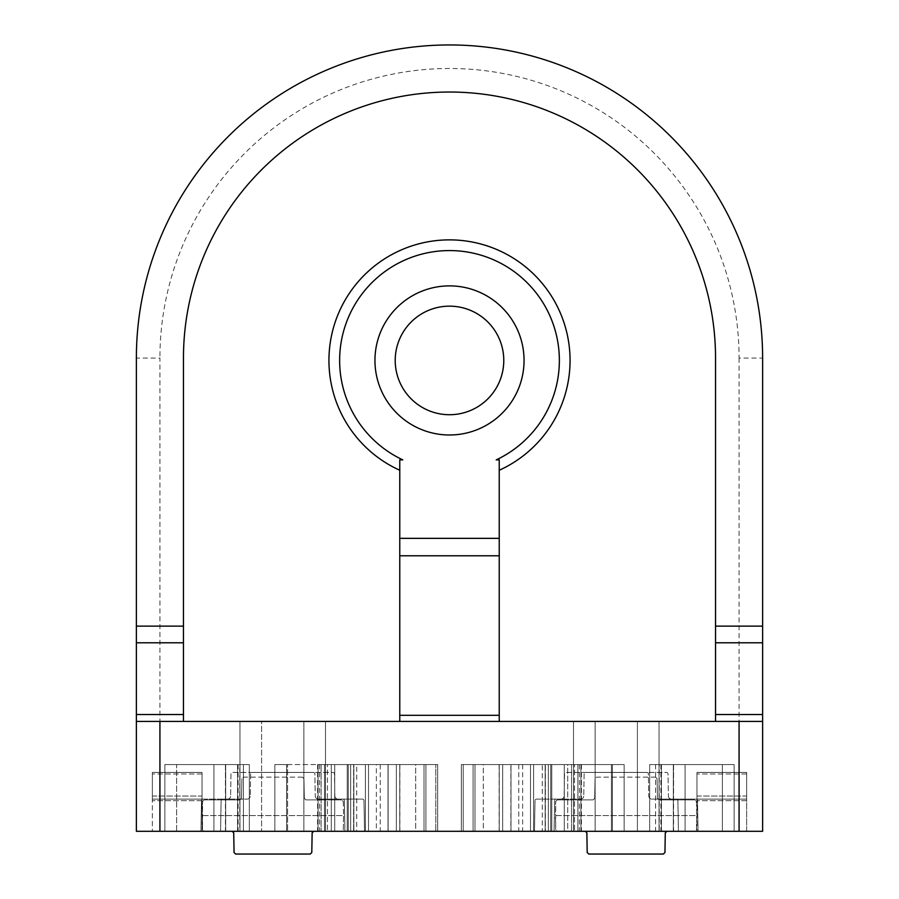 <?xml version="1.0" encoding="UTF-8"?>
<svg xmlns="http://www.w3.org/2000/svg" width="899" height="899" viewBox="0 0 899 899"><rect width="100%" height="100%" fill="white"/><g stroke="black" fill="none" stroke-linecap="round" stroke-linejoin="round"><path stroke-width="0.67" stroke-dasharray="4.5 3.37" d="M746.653 831.294L696.972 831.294L696.972 796.031L696.972 831.294L746.653 831.294L696.972 831.294L746.653 831.294L746.653 799.121L696.972 799.121L696.972 772.432L696.972 800.661L696.972 799.121L746.653 799.121L746.653 796.031L746.653 799.121L696.972 799.121L746.653 799.121L746.653 831.294M202.028 831.294L152.347 831.294L152.347 796.031L152.347 831.294L202.028 831.294L152.347 831.294L202.028 831.294L202.028 799.121L152.347 799.121L152.347 772.432L152.347 800.661L152.347 799.121L202.028 799.121L202.028 796.031L202.028 799.121L152.347 799.121L202.028 799.121L202.028 831.294M534.478 831.294L678.43 831.294L677.891 800.661A1.573 1.573 0 0 0 676.318 799.121L651.91 799.121L676.318 799.121A1.573 1.573 0 0 1 677.891 800.661L678.43 831.294L534.478 831.294L535.017 800.661L534.478 831.294M200.949 831.294L344.901 831.294L344.373 800.661A1.573 1.573 0 0 0 342.8 799.121L318.392 799.121L342.8 799.121A1.573 1.573 0 0 1 344.373 800.661L344.901 831.294L200.949 831.294L201.488 800.661L200.949 831.294M220.57 831.294L364.522 831.294L363.983 800.661A1.573 1.573 0 0 0 362.421 799.121L338.013 799.121L362.421 799.121A1.573 1.573 0 0 1 363.983 800.661L364.522 831.294L220.57 831.294L221.109 800.661L220.57 831.294M554.099 831.294L698.051 831.294L697.512 800.661A1.573 1.573 0 0 0 695.938 799.121L671.531 799.121L695.938 799.121A1.573 1.573 0 0 1 697.512 800.661L698.051 831.294L554.099 831.294L554.627 800.661L554.099 831.294M176.631 831.294L249.338 831.294L164.865 831.294L213.906 831.294L176.631 831.294L176.631 764.588L164.865 764.588L164.865 831.294L164.865 764.588L225.671 764.588L164.865 764.588L164.865 831.294L164.865 764.588L237.572 764.588L176.631 764.588L176.631 831.294M542.266 764.588L461.322 764.588L574.483 764.588L461.322 764.588L461.322 831.294L581.395 831.294L461.322 831.294L473.088 831.294L461.322 831.294L461.322 764.588L461.322 831.294L461.322 764.588L510.879 764.588L510.879 831.294L510.879 764.588L571.55 764.588L571.55 831.294L571.55 764.588L581.395 764.588L577.911 764.588L577.911 831.294L577.911 764.588L574.483 764.588L579.406 764.588L542.266 764.588L542.266 831.294M574.483 831.294L473.088 831.294L574.483 831.294L574.483 764.588L574.483 831.294M376.355 831.294L437.678 831.294L376.355 831.294L376.355 764.588L327.45 764.588L327.45 831.294L327.45 764.588L317.605 764.588L321.089 764.588L321.089 831.294L321.089 764.588L324.517 764.588L319.594 764.588L356.734 764.588L356.734 831.294M356.734 764.588L368.5 764.588L368.5 831.294L368.5 764.588L437.678 764.588L324.517 764.588L324.517 831.294L437.678 831.294L324.517 831.294L324.517 764.588L437.678 764.588L437.678 831.294L437.678 764.588L388.121 764.588L388.121 831.294L388.121 764.588L376.355 764.588M483.291 831.294L548.323 831.294L483.291 831.294L483.291 764.588L551.772 764.588L463.199 764.588L463.199 831.294L463.199 764.588L483.291 764.588L483.291 831.294M550.705 831.294L545.142 831.294L551.772 831.294L548.323 831.294L551.772 831.294L550.705 831.294L550.705 764.588L550.705 831.294M415.709 831.294L347.228 831.294L435.801 831.294L415.709 831.294L415.709 764.588L435.801 764.588L353.622 764.588L435.801 764.588L435.801 831.294L424.025 831.294L435.801 831.294L435.801 764.588L435.801 831.294L435.801 764.588L350.677 764.588L415.709 764.588L415.709 831.294M353.655 831.294L424.025 831.294L353.622 831.294L353.655 764.588L353.622 831.294M159.921 831.294L136.378 831.294L136.378 358.072L159.921 358.072L159.921 831.294L762.622 831.294L762.622 358.072A313.122 313.122 0 0 0 449.5 44.95A313.122 313.122 0 0 0 136.378 358.072A313.122 313.122 0 0 1 449.5 44.95A313.122 313.122 0 0 1 762.622 358.072L739.079 358.072A289.579 289.579 0 0 0 449.5 68.493A289.579 289.579 0 0 0 159.921 358.072M303.884 831.294L239.966 831.294L325.505 831.294L303.884 831.294L303.884 721.425L325.505 721.425L303.884 721.425L303.884 831.294M595.116 831.294L659.034 831.294L573.495 831.294L659.034 831.294L595.116 831.294L595.116 721.425L659.034 721.425L595.116 721.425L595.116 831.294M567.707 831.294L499.237 831.294L624.142 831.294L499.237 831.294L580.923 831.294L567.707 831.294L567.707 764.588L499.237 764.588L624.142 764.588L624.142 831.294L624.142 764.588L580.923 764.588L624.142 764.588L624.142 831.294L624.142 764.588L499.237 764.588L580.923 764.588L567.707 764.588L567.707 831.294M274.858 831.294L399.763 831.294L274.858 831.294L287.579 831.294L274.858 831.294L274.858 764.588L274.858 831.294L274.858 764.588L399.763 764.588L274.858 764.588L274.858 831.294M659.237 764.588L673.587 764.588L673.329 831.294L673.329 764.588L655.585 764.588L655.585 831.294L649.662 831.294L734.135 831.294L649.662 831.294L673.587 831.294L655.585 831.294L655.585 764.588L649.662 764.588L649.662 831.294L649.662 764.588L734.135 764.588L734.135 831.294L734.135 764.588L673.329 764.588L734.135 764.588L734.135 831.294L734.135 764.588L649.662 764.588L649.662 831.294L649.662 764.588L659.237 764.588L659.237 831.294M402.797 459.883L399.763 459.883L399.763 721.425L136.378 721.425M183.463 721.425L183.463 358.072A266.037 266.037 0 0 1 449.5 92.035A266.037 266.037 0 0 1 715.537 358.072L715.537 721.425L499.237 721.425L499.237 459.883L496.203 459.883M374.95 360.432A74.55 74.55 0 0 1 486.775 295.872A74.55 74.55 0 0 1 486.775 425.002A74.55 74.55 0 0 1 374.95 360.432M637.402 721.425L659.034 721.425L637.402 721.425L637.402 831.294L637.402 721.425L573.495 721.425L637.402 721.425M261.598 721.425L325.505 721.425L261.598 721.425L261.598 831.294L261.598 721.425L239.966 721.425L261.598 721.425M595.116 721.425L573.495 721.425L595.116 721.425M303.884 721.425L239.966 721.425L303.884 721.425M499.237 721.425L399.763 721.425M715.537 721.425L762.622 721.425M348.295 764.588L353.858 764.588L347.228 764.588L350.677 764.588L347.228 764.588L348.295 764.588L348.295 831.294L348.295 764.588M545.345 764.588L463.199 764.588L463.199 831.294L463.199 764.588L545.378 764.588L545.345 831.294L545.378 764.588M287.579 764.588L274.858 764.588L287.579 764.588L287.579 831.294L287.579 764.588M239.763 764.588L225.671 764.588L225.671 831.294L225.413 764.588L239.763 764.588L239.763 831.294M243.415 764.588L243.415 831.294L243.415 764.588M249.338 764.588L249.338 831.294L249.338 764.588L237.572 764.588L249.338 764.588L249.338 831.294L249.338 764.588M530.5 764.588L530.5 831.294L530.5 764.588M437.678 764.588L437.678 831.294L437.678 764.588M225.671 764.588L225.671 831.294L225.671 764.588M673.329 764.588L673.329 831.294L673.329 764.588M668.395 796.031A3.135 3.135 0 0 0 671.531 799.121A3.135 3.135 0 0 1 668.395 796.031L668.013 773.972A1.573 1.573 0 0 0 666.44 772.432L585.699 772.432A1.573 1.573 0 0 0 584.136 773.972L583.743 796.031L584.136 773.972A1.573 1.573 0 0 1 585.699 772.432L666.44 772.432A1.573 1.573 0 0 1 668.013 773.972L668.395 796.031M580.608 799.121A3.135 3.135 0 0 0 583.743 796.031A3.135 3.135 0 0 1 580.608 799.121L556.2 799.121A1.573 1.573 0 0 0 554.627 800.661A1.573 1.573 0 0 1 556.2 799.121L580.608 799.121M334.866 796.031A3.135 3.135 0 0 0 338.013 799.121A3.135 3.135 0 0 1 334.866 796.031L334.484 773.972A1.573 1.573 0 0 0 332.922 772.432L252.181 772.432A1.573 1.573 0 0 0 250.607 773.972L250.225 796.031L250.607 773.972A1.573 1.573 0 0 1 252.181 772.432L332.922 772.432A1.573 1.573 0 0 1 334.484 773.972L334.866 796.031M247.09 799.121A3.135 3.135 0 0 0 250.225 796.031A3.135 3.135 0 0 1 247.09 799.121L222.682 799.121A1.573 1.573 0 0 0 221.109 800.661A1.573 1.573 0 0 1 222.682 799.121L247.09 799.121M315.257 796.031A3.135 3.135 0 0 0 318.392 799.121A3.135 3.135 0 0 1 315.257 796.031L314.864 773.972A1.573 1.573 0 0 0 313.302 772.432L232.56 772.432A1.573 1.573 0 0 0 230.987 773.972L230.605 796.031L230.987 773.972A1.573 1.573 0 0 1 232.56 772.432L313.302 772.432A1.573 1.573 0 0 1 314.864 773.972L315.257 796.031M227.469 799.121A3.135 3.135 0 0 0 230.605 796.031A3.135 3.135 0 0 1 227.469 799.121L203.062 799.121A1.573 1.573 0 0 0 201.488 800.661A1.573 1.573 0 0 1 203.062 799.121L227.469 799.121M648.775 796.031A3.135 3.135 0 0 0 651.91 799.121A3.135 3.135 0 0 1 648.775 796.031L648.393 773.972A1.573 1.573 0 0 0 646.819 772.432L566.078 772.432A1.573 1.573 0 0 0 564.516 773.972L564.134 796.031L564.516 773.972A1.573 1.573 0 0 1 566.078 772.432L646.819 772.432A1.573 1.573 0 0 1 648.393 773.972L648.775 796.031M560.987 799.121A3.135 3.135 0 0 0 564.134 796.031A3.135 3.135 0 0 1 560.987 799.121L536.579 799.121A1.573 1.573 0 0 0 535.017 800.661A1.573 1.573 0 0 1 536.579 799.121L560.987 799.121M202.028 796.031L202.028 772.432L152.347 772.432L152.347 773.972L152.347 772.432L202.028 772.432L202.028 799.121L152.347 799.121L202.028 799.121L202.028 772.432L152.347 772.432L202.028 772.432L202.028 796.031L152.347 796.031L152.347 773.972L152.347 796.031L202.028 796.031M202.028 800.661L202.028 799.121L152.347 799.121L202.028 799.121L202.028 800.661L152.347 800.661L202.028 800.661M746.653 796.031L746.653 772.432L696.972 772.432L696.972 773.972L696.972 772.432L746.653 772.432L746.653 799.121L696.972 799.121L746.653 799.121L746.653 772.432L696.972 772.432L746.653 772.432L746.653 796.031L696.972 796.031L696.972 773.972L696.972 796.031L746.653 796.031M746.653 800.661L746.653 799.121L696.972 799.121L746.653 799.121L746.653 800.661L696.972 800.661L746.653 800.661M395.212 360.432A54.288 54.288 0 0 1 476.639 313.425A54.288 54.288 0 0 1 476.639 407.449A54.288 54.288 0 0 1 395.212 360.432M666.856 831.294L694.882 831.294L696.455 829.755L696.703 815.595L555.447 815.595L555.694 801.447L555.694 829.755L555.447 815.595L696.703 815.595L696.455 829.755L694.882 831.294L666.856 831.294L665.282 832.834L664.945 852.51L663.372 854.05L588.778 854.05L587.204 852.51L586.856 832.834L585.294 831.294L557.256 831.294L555.694 829.755L557.256 831.294L585.294 831.294M696.455 801.447L696.703 815.595L696.455 801.447L694.882 799.896L696.455 801.447M659.001 799.896L694.882 799.896L659.001 799.896L657.439 798.357L659.001 799.896M657.09 778.68L657.439 798.357L657.09 778.68L655.528 777.141L657.09 778.68M655.528 777.141L596.621 777.141L595.048 778.68L596.621 777.141L655.528 777.141M594.711 798.357L595.048 778.68L594.711 798.357L593.138 799.896L594.711 798.357M557.256 799.896L593.138 799.896L557.256 799.896L555.694 801.447L557.256 799.896M313.706 831.294L341.744 831.294L343.306 829.755L343.553 815.595L202.297 815.595L202.545 801.447L202.545 829.755L202.297 815.595L343.553 815.595L343.306 829.755L341.744 831.294L313.706 831.294L312.144 832.834L311.796 852.51L310.222 854.05L235.628 854.05L234.066 852.51L233.718 832.834L232.144 831.294L204.118 831.294L202.545 829.755L204.118 831.294L232.144 831.294M343.306 801.447L343.553 815.595L343.306 801.447L341.744 799.896L343.306 801.447M305.862 799.896L341.744 799.896L305.862 799.896L304.289 798.357L305.862 799.896M303.952 778.68L304.289 798.357L303.952 778.68L302.379 777.141L303.952 778.68M302.379 777.141L243.483 777.141L241.91 778.68L243.483 777.141L302.379 777.141M241.561 798.357L241.91 778.68L241.561 798.357L239.999 799.896L241.561 798.357M204.118 799.896L239.999 799.896L204.118 799.896L202.545 801.447L204.118 799.896M739.079 358.072L739.079 831.294M365.387 764.588L365.387 831.294L365.387 764.588M424.025 764.588L424.025 831.294L424.025 764.588M350.677 764.588L350.677 831.294L350.677 764.588M548.323 764.588L548.323 831.294L548.323 764.588M533.613 764.588L533.613 831.294L533.613 764.588M474.975 764.588L474.975 831.294L474.975 764.588M463.199 764.588L463.199 831.294M502.665 764.588L502.665 831.294L502.665 764.588M510.992 764.588L510.992 831.294L510.992 764.588M612.365 764.588L612.365 831.294L612.365 764.588M611.421 764.588L611.421 831.294L611.421 764.588M580.923 764.588L580.923 831.294L580.923 764.588M286.635 764.588L286.635 831.294L286.635 764.588M388.008 764.588L388.008 831.294L388.008 764.588M396.335 764.588L396.335 831.294L396.335 764.588M331.293 764.588L331.293 831.294L331.293 764.588M318.077 764.588L318.077 831.294L318.077 764.588M334.72 764.588L334.72 831.294L334.72 764.588M425.912 764.588L425.912 831.294L425.912 764.588M399.875 764.588L399.875 831.294M473.088 764.588L473.088 831.294L473.088 764.588M499.125 764.588L499.125 831.294M522.645 764.588L522.645 831.294M564.28 764.588L564.28 831.294L564.28 764.588M213.906 764.588L213.906 831.294L213.906 764.588M237.572 764.588L237.572 831.294L237.572 764.588M661.428 764.588L661.428 831.294L661.428 764.588M722.369 764.588L722.369 831.294L722.369 764.588M685.094 764.588L685.094 831.294L685.094 764.588M518.745 764.588L518.745 831.294M380.255 764.588L380.255 831.294M238.111 764.588L238.111 831.294M660.889 764.588L660.889 831.294M202.028 773.972L152.347 773.972L202.028 773.972M746.653 773.972L696.972 773.972L746.653 773.972M659.034 721.425L659.034 831.294L659.034 721.425M325.505 721.425L325.505 831.294L325.505 721.425M573.495 721.425L573.495 831.294L573.495 721.425M239.966 721.425L239.966 831.294L239.966 721.425M353.858 764.588L353.858 831.294L353.858 764.588M347.228 764.588L347.228 831.294L347.228 764.588M551.772 764.588L551.772 831.294L551.772 764.588M545.142 764.588L545.142 831.294L545.142 764.588M499.237 764.588L499.237 831.294L499.237 764.588M399.763 764.588L399.763 831.294L399.763 764.588M317.605 764.588L317.605 831.294M581.395 764.588L581.395 831.294M225.413 764.588L225.413 831.294M673.587 764.588L673.587 831.294M579.406 764.588L579.406 831.294M319.594 764.588L319.594 831.294"/><path stroke-width="1.35" d="M739.079 831.294L762.622 831.294L762.622 358.072A313.122 313.122 0 0 0 449.5 44.95A313.122 313.122 0 0 0 136.378 358.072L136.378 831.294L739.079 831.294L739.079 721.425L762.622 721.425M402.797 459.883A109.869 109.869 0 0 1 363.387 292.209A109.869 109.869 0 0 1 535.613 292.209A109.869 109.869 0 0 1 496.203 459.883L499.237 459.883L499.237 538.355L399.763 538.355L399.763 459.883L402.797 459.883M499.237 470.256A120.556 120.556 0 0 0 544.345 286.006A120.556 120.556 0 0 0 354.656 286.006A120.556 120.556 0 0 0 399.763 470.256M715.537 721.425L715.537 358.072A266.037 266.037 0 0 0 449.5 92.035A266.037 266.037 0 0 0 183.463 358.072L183.463 626.131L136.378 626.131M183.463 721.425L183.463 626.131M136.378 721.425L739.079 721.425M374.95 360.432A74.55 74.55 0 0 1 486.775 295.872A74.55 74.55 0 0 1 486.775 425.002A74.55 74.55 0 0 1 374.95 360.432M499.237 721.425L499.237 715.312L399.763 715.312L399.763 721.425M499.237 715.312L499.237 538.355M499.237 555.784L399.763 555.784L399.763 715.312M399.763 555.784L399.763 538.355M395.212 360.432A54.288 54.288 0 0 1 476.639 313.425A54.288 54.288 0 0 1 476.639 407.449A54.288 54.288 0 0 1 395.212 360.432M585.294 831.294L586.856 832.834L587.204 852.51L588.778 854.05L663.372 854.05L664.945 852.51L665.282 832.834L666.856 831.294M232.144 831.294L233.718 832.834L234.066 852.51L235.628 854.05L310.222 854.05L311.796 852.51L312.144 832.834L313.706 831.294M715.537 626.131L762.622 626.131M159.921 721.425L159.921 831.294M715.537 642.785L762.622 642.785M715.537 714.525L762.622 714.525M183.463 642.785L136.378 642.785M183.463 714.525L136.378 714.525"/></g></svg>
